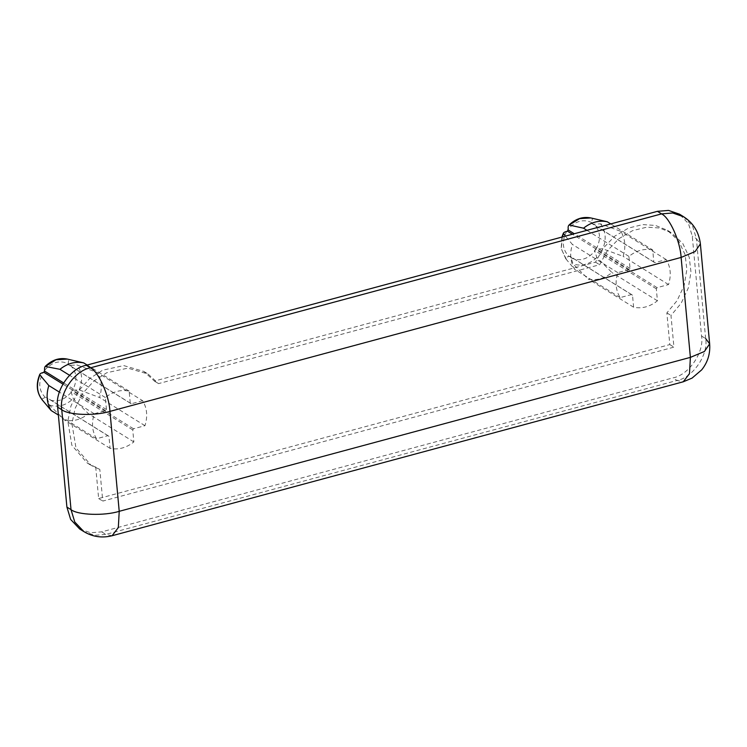 <?xml version="1.0" encoding="UTF-8"?>
<svg xmlns="http://www.w3.org/2000/svg" width="747" height="747" viewBox="0 0 747 747"><rect width="100%" height="100%" fill="white"/><g stroke="black" fill="none" stroke-linecap="round" stroke-linejoin="round"><path stroke-width="0.56" stroke-dasharray="3.73 2.8" d="M683.617 216.742L692.646 226.304L696.381 238.648L700.378 243.886M79.705 529.016L90.602 532.76L101.732 531.855L672.898 377.898C688.734 375.153 704.486 352.126 701.536 336.029L692.264 236.089L688.519 223.736L679.471 214.165M701.536 336.029L705.654 338.587C708.604 354.685 692.852 377.711 677.015 380.456L683.262 381.792M112.097 535.739L105.85 534.404L94.72 535.319L83.823 531.575M142.649 400.709L131.211 403.791L130.258 403.119L129.138 391.111C120.855 389.402 112.918 391.54 105.346 397.525L106.457 409.533L105.672 410.673L94.234 413.754C91.349 423.073 92.124 431.402 96.55 438.741L107.988 435.66L108.941 436.332L110.061 448.34C118.343 450.049 126.28 447.911 133.853 441.925L132.742 429.917L133.526 428.778L144.965 425.697C147.85 416.378 147.084 408.049 142.649 400.709L97.241 372.501L76.894 364.938L69.462 365.432L68.425 363.854C68.182 361.296 68.593 359.942 69.648 359.793L83.739 362.902M106.457 409.533L63.579 382.894M105.346 397.525L69.536 375.274M133.853 441.925L88.454 413.717L73.253 398.637L70.993 391.559L72.636 390.186L79.21 389.925L99.556 397.488C102.442 388.169 101.676 379.84 97.241 372.501M131.211 403.791L69.462 365.432M42.215 399.897C41.888 398.973 42.943 398.179 45.38 397.525L47.192 397.974L49.451 405.051L64.653 420.131C72.945 421.84 80.872 419.702 88.454 413.717M132.742 429.917L70.993 391.559M107.988 435.66L46.239 397.301M96.55 438.741L58.369 415.015M94.234 413.754L59.358 392.091M105.672 410.673L62.869 384.079M129.138 391.111L87.184 365.04M144.965 425.697L99.556 397.488M133.526 428.778L71.777 390.41M130.258 403.119L68.509 364.751M108.941 436.332L47.192 397.974M110.061 448.34L64.653 420.131M607.302 221.775L593.221 218.666C592.156 218.815 591.745 220.169 591.988 222.727L593.025 224.305L600.467 223.82L620.813 231.374C625.239 238.713 626.014 247.042 623.129 256.361L602.782 248.798L596.209 249.059L594.565 250.432L596.825 257.51L612.017 272.599C604.444 278.575 596.508 280.713 588.225 279.014L573.024 263.924L570.764 256.847L568.953 256.408C566.515 257.052 565.46 257.846 565.778 258.77L574.714 269.406C570.278 262.066 569.513 253.737 572.398 244.428L565.395 236.145M652.71 249.984C644.418 248.275 636.491 250.413 628.909 256.398L630.029 268.406L629.245 269.546L617.806 272.636C614.921 281.946 615.687 290.275 620.122 297.614L631.56 294.533L632.513 295.214L633.624 307.222C641.916 308.922 649.853 306.784 657.425 300.808L656.314 288.8L657.099 287.651L668.537 284.57C671.422 275.251 670.647 266.922 666.212 259.582L654.774 262.664L653.821 261.992L652.71 249.984L610.757 223.913M653.821 261.992L592.072 223.624M617.806 272.636L572.398 244.428M629.245 269.546L572.417 234.25M633.624 307.222L588.225 279.014M632.513 295.214L570.764 256.847M668.537 284.57L623.129 256.361M657.099 287.651L595.35 249.293M654.774 262.664L593.025 224.305M666.212 259.582L620.813 231.374M628.909 256.398L586.955 230.328M631.56 294.533L569.812 256.174M620.122 297.614L574.714 269.406M630.029 268.406L574.247 233.755M656.314 288.8L594.565 250.432M657.425 300.808L612.017 272.599M95.7 466.856L98.641 498.538L669.807 344.582L666.866 312.9L677.062 300.677L684.149 285.531L686.857 269.471L685.12 254.736L678.649 240.889L667.454 230.328L655.455 225.435L642.756 224.604L628.582 228.04L614.734 236.173L603.249 248.181L595.518 262.169L154.386 381.073L143.891 371.446L123.75 365.591L102.656 370.185L89.687 378.514L78.547 390.905L70.993 405.845L67.809 421.121L71.852 445.268L87.082 462.888L99.818 469.415L102.759 501.097L673.925 347.14L670.983 315.458L681.18 303.235L688.267 288.09L690.975 272.029L689.238 257.285L682.767 243.447L671.572 232.877L659.573 227.994L646.865 227.163L632.7 230.59L618.852 238.732L607.367 250.74L599.626 264.727L158.504 383.631L148.009 374.004L127.868 368.14L106.774 372.744L93.805 381.073L82.665 393.464L75.111 408.394L71.917 423.68L75.97 447.827L91.199 465.446L99.818 469.415M154.386 381.073L158.504 383.631M595.518 262.169L599.626 264.727M666.866 312.9L670.983 315.458M669.807 344.582L673.925 347.14M98.641 498.538L102.759 501.097M705.654 338.587L696.381 238.648L692.264 236.089M101.732 531.855L105.85 534.404L677.015 380.456L672.898 377.898M44.624 370.269C51.991 361.996 59.919 359.858 68.425 363.854M69.648 359.793L67.295 359.074M70.321 365.199C76.932 371.95 77.707 380.279 72.636 390.186M79.21 389.925C83.048 380.354 82.273 372.025 76.894 364.938M71.077 392.464C63.71 400.728 55.782 402.866 47.276 398.879M49.451 405.051C57.836 407.75 65.773 405.612 73.253 398.637M45.38 397.525C38.769 390.774 38.004 382.445 43.065 372.548M590.858 217.947L593.221 218.666M591.988 222.727C583.491 218.731 575.554 220.869 568.196 229.142M565.778 258.77L561.314 248.76L562.258 236.986M566.637 231.421C561.567 241.318 562.342 249.647 568.953 256.408M596.825 257.51C589.336 264.485 581.409 266.623 573.024 263.924M570.848 257.752C579.345 261.739 587.282 259.601 594.649 251.337M600.467 223.82C605.845 230.907 606.611 239.236 602.782 248.798M596.209 249.059C601.27 239.152 600.495 230.832 593.884 224.072M566.525 259.676L561.184 248.77L561.903 237.079M143.891 371.446L148.009 374.004M87.082 462.888L91.199 465.446M667.454 230.328L671.572 232.877"/><path stroke-width="1.12" d="M700.378 243.886L695.168 251.524L681.115 257.435C680.321 241.402 669.564 217.461 661.562 213.885L672.683 212.979L683.617 216.742C693.3 222.97 698.893 232.018 700.378 243.886L709.65 343.825L705.654 338.587M683.589 216.723L679.471 214.165L668.574 210.421L657.444 211.326L86.279 365.283C70.442 368.028 54.69 391.055 57.64 407.152L66.903 507.092L70.648 519.445L79.705 529.016L83.823 531.575L74.765 522.004L71.021 509.65C77.753 515.094 104.263 516.018 119.221 511.322L118.325 527.55L112.097 535.739C101.928 538.232 92.507 536.841 83.823 531.575M657.444 211.326L661.562 213.885L90.396 367.841C98.399 371.418 109.155 395.359 109.949 411.382C94.99 416.079 68.481 415.155 61.749 409.711C58.808 393.613 74.56 370.587 90.396 367.841L86.279 365.283M683.262 381.792L689.49 373.603L690.387 357.374L704.44 351.463L709.65 343.825C710.397 353.583 707.745 362.258 701.704 369.849L692.049 378.113L683.262 381.792L112.097 535.739M69.536 375.274L59.937 369.307L45.184 366.432C51.87 359.933 59.246 357.477 67.295 359.074L56.044 359.746L45.847 366.207C44.792 366.357 44.381 367.711 44.624 370.269L43.924 372.314L43.065 372.548C40.627 373.192 39.572 373.986 39.89 374.91L48.826 385.545C45.941 394.864 46.716 403.193 51.151 410.533L42.215 399.897C36.836 392.81 36.061 384.481 39.89 374.91L39.824 374.266C35.819 383.949 36.566 392.427 42.047 399.701L42.215 399.897M63.579 382.894L44.708 371.166M87.184 365.04L83.683 362.883L67.295 359.074M83.739 362.902C75.447 361.193 67.51 363.331 59.937 369.307M58.369 415.015L51.151 410.533M59.358 392.091L48.826 385.545M62.869 384.079L43.924 372.314M572.417 234.25L567.496 231.187L568.196 229.142C567.953 226.584 568.355 225.23 569.419 225.08L583.51 228.19C591.082 222.204 599.019 220.066 607.302 221.775L610.757 223.913M590.858 217.947C582.809 216.35 575.442 218.806 568.747 225.305L579.607 218.619L590.858 217.947L607.302 221.775M565.395 236.145L563.387 233.148L561.903 237.079M562.258 236.986L563.462 233.792C563.145 232.859 564.2 232.074 566.637 231.421L567.496 231.187M586.955 230.328L583.51 228.19M574.247 233.755L568.28 230.039M57.64 407.152L61.749 409.711L71.021 509.65L66.903 507.092M681.115 257.435L690.387 357.374L119.221 511.322L109.949 411.382L681.115 257.435M42.047 399.701L42.953 400.803"/></g></svg>
